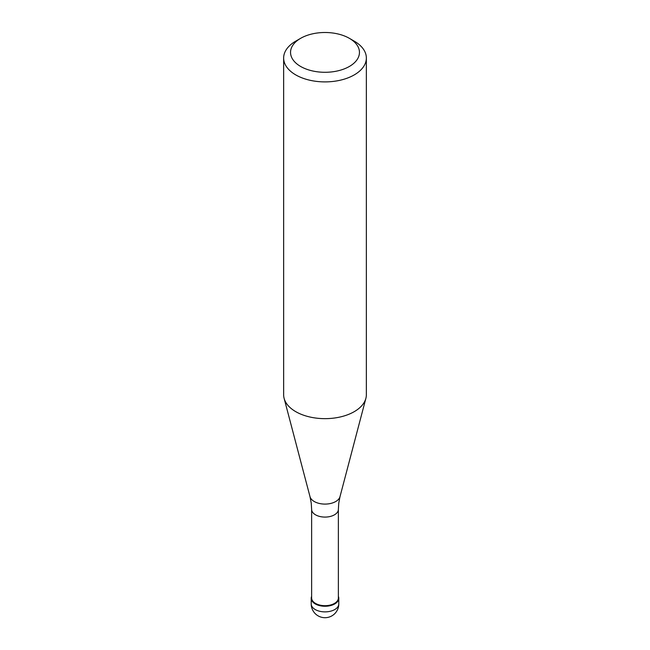 <?xml version="1.0" encoding="UTF-8"?>
<svg xmlns="http://www.w3.org/2000/svg" width="650" height="650" viewBox="0 0 650 650"><rect width="100%" height="100%" fill="white"/><g stroke="black" fill="none" stroke-linecap="round" stroke-linejoin="round"><path stroke-width="0.97" d="M334.75 603.923A13.788 7.963 180 0 1 319.727 605.646A13.788 7.963 180 0 1 311.212 598.293A13.788 7.963 180 0 1 311.626 596.359A13.788 7.963 0 0 0 318.207 605.223A13.788 7.963 0 0 0 334.75 603.923A13.788 7.963 0 0 0 338.374 596.359A13.788 7.963 180 0 1 338.788 598.293A13.788 7.963 180 0 1 334.75 603.923M311.626 597.959A13.374 7.719 0 0 0 319.881 605.093A13.374 7.719 0 0 0 334.457 603.419A13.374 7.719 0 0 0 338.374 597.959L338.374 509.364A13.374 7.719 180 0 1 334.457 514.824A13.374 7.719 180 0 1 319.881 516.498A13.374 7.719 180 0 1 311.626 509.364L311.626 597.959M283.644 58.029L283.644 394.777A41.356 23.879 0 0 0 284.115 398.361A41.356 23.879 0 0 0 312.098 417.462A41.356 23.879 0 0 0 354.242 411.661A41.356 23.879 0 0 0 365.885 398.361A41.356 23.879 0 0 0 366.356 394.777L366.356 58.029A41.356 23.879 180 0 1 354.242 74.904A41.356 23.879 180 0 1 309.173 80.08A41.356 23.879 180 0 1 283.644 58.029A41.356 23.879 180 0 1 295.758 41.145L300.633 38.326A34.466 19.898 180 0 1 349.367 38.326A34.466 19.898 180 0 1 349.367 66.462A34.466 19.898 180 0 1 300.633 66.462A34.466 19.898 180 0 1 300.633 38.326L295.758 41.145M349.367 38.326L354.242 41.145A41.356 23.879 180 0 1 366.356 58.029M311.212 598.293L311.212 603.923A13.788 7.963 0 0 0 319.727 611.276A13.788 7.963 0 0 0 334.75 609.554A13.788 7.963 0 0 0 338.788 603.923L338.788 598.293M311.626 509.364L311.252 503.189L309.993 496.641A15.178 8.767 0 0 0 320.263 503.652A15.178 8.767 0 0 0 335.733 501.524A15.178 8.767 0 0 0 340.007 496.641L338.748 503.189L338.374 509.364M311.212 603.923A13.788 13.788 0 0 0 331.89 615.859A13.788 13.788 0 0 0 338.788 603.923M309.993 496.641L284.115 398.361M340.007 496.641L365.885 398.361"/></g></svg>
